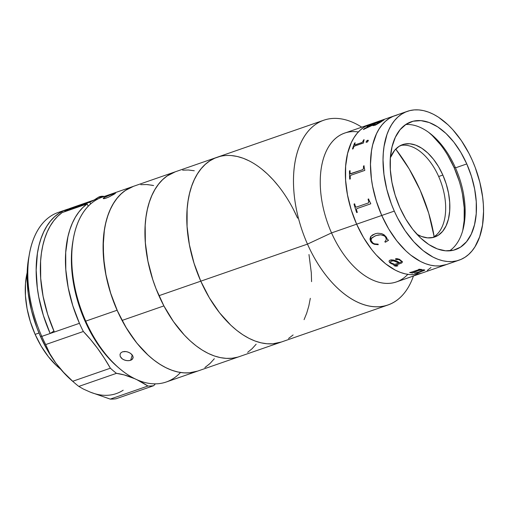 <?xml version="1.0" encoding="UTF-8"?>
<svg xmlns="http://www.w3.org/2000/svg" width="509" height="509" viewBox="0 0 509 509"><rect width="100%" height="100%" fill="white"/><g stroke="black" fill="none" stroke-linecap="round" stroke-linejoin="round"><path stroke-width="0.76" d="M407.448 111.306A78.78 45.625 -109.2 0 1 472.288 160.341A78.78 45.625 -109.2 0 1 459.137 260.144A78.78 45.625 -109.2 0 1 394.297 211.108L381.744 215.466L376.31 201.023L372.582 186.154L371.405 178.742L370.482 164.318L371.494 150.88L372.715 144.702L376.526 133.702L379.084 128.987L382.036 124.864L385.37 121.371L389.035 118.54L393.012 116.396L397.255 114.964L393.012 116.396L389.035 118.54L385.37 121.371L382.036 124.864L379.084 128.987L376.526 133.702L372.715 144.702L371.494 150.88L370.482 164.318L371.405 178.742L372.582 186.154L376.31 201.023L381.744 215.466L394.297 211.108A78.78 45.625 -109.2 0 1 407.448 111.306L394.895 115.664A78.78 45.625 70.8 0 0 381.744 215.466A78.78 45.625 -109.2 0 1 394.895 115.664L369.788 124.381A78.78 45.625 70.8 0 0 356.637 224.183A78.78 45.625 70.8 0 0 421.484 273.225A78.78 45.625 -109.2 0 1 356.637 224.183L363.572 237.652L371.742 249.633L376.189 254.914L385.606 263.808L395.404 270.209L400.329 272.391L405.215 273.861L410.006 274.612L414.657 274.631L421.535 273.206L414.657 274.631L410.006 274.612L405.215 273.861L400.329 272.391L395.404 270.209L385.606 263.808L376.189 254.914L371.742 249.633L363.572 237.652L356.637 224.183L331.537 232.906L356.637 224.183A78.78 45.625 -109.2 0 1 369.788 124.381L344.682 133.097A78.78 45.625 70.8 0 0 331.537 232.906L307.481 244.116L200.781 281.172L194.037 263.242L189.405 244.784L187.077 226.518L187.134 209.142L188.063 200.998L189.577 193.325L191.664 186.192L194.304 179.671L197.479 173.823L201.15 168.702L205.28 164.369L209.835 160.85L214.773 158.191L220.034 156.409L214.773 158.191L209.835 160.85L205.28 164.369L201.15 168.702L197.479 173.823L194.304 179.671L191.664 186.192L189.577 193.325L188.063 200.998L187.134 209.142L187.077 226.518L189.405 244.784L194.037 263.242L200.781 281.172A97.798 56.639 -109.2 0 1 217.108 157.275A97.798 56.639 70.8 0 0 200.781 281.172L307.481 244.116A97.798 56.639 -109.2 0 1 323.8 120.219A97.798 56.639 -109.2 0 1 361.746 127.174A97.798 56.639 70.8 0 0 300.87 142.889A97.798 56.639 70.8 0 0 307.481 244.116L331.537 232.906A78.78 45.625 -109.2 0 1 358.355 131.965M200.781 281.172L209.39 297.892L219.532 312.761L230.806 325.2L236.742 330.36L242.793 334.744L248.907 338.3L255.022 341.011L261.079 342.837L267.028 343.772L272.799 343.798L281.343 342.023L272.799 343.798L267.028 343.772L261.079 342.837L255.022 341.011L248.907 338.3L242.793 334.744L236.742 330.36L230.806 325.2L219.532 312.761L209.39 297.892L200.781 281.172A97.798 56.639 70.8 0 0 281.28 342.048A97.798 56.639 -109.2 0 1 200.781 281.172L158.942 295.704L200.781 281.172M288.546 338.472L293.101 334.96L288.546 338.472M304.077 319.652L306.723 313.13L308.81 305.998L310.325 298.325L308.81 305.998L306.723 313.13L304.077 319.652M311.578 281.649L311.311 272.805L308.976 254.538L311.311 272.805L311.578 281.649M297.6 218.151L293.508 209.6L297.6 218.151A97.798 56.639 -109.2 0 0 217.108 157.275L175.268 171.807A97.798 56.639 70.8 0 0 158.942 295.704A97.798 56.639 70.8 0 0 239.434 356.58A97.798 56.639 -109.2 0 1 163.892 305.903A97.798 56.639 -109.2 0 1 175.268 171.807L133.428 186.339A97.798 56.639 70.8 0 0 122.052 320.435L163.892 305.903L155.996 288.616L152.77 279.575L147.922 261.142L145.358 242.825L145.18 225.334L145.988 217.101L147.387 209.333L149.366 202.086L151.898 195.437L154.971 189.45L158.547 184.188L162.587 179.69L167.067 176.012L175.325 171.787M278.856 186.568L273.333 180.008L267.575 174.123L261.645 168.963L267.575 174.123L273.333 180.008L278.856 186.568M249.48 161.022L243.366 158.312L237.302 156.486L231.36 155.55L237.302 156.486L243.366 158.312L249.48 161.022M431.008 267.511L427.337 270.343L431.008 267.511M356.637 224.183L351.204 209.74L347.475 194.877L345.598 180.161L345.643 166.163L347.609 153.419L351.42 142.418L353.978 137.71L356.936 133.587L360.264 130.094L363.935 127.256L367.905 125.119L372.149 123.681L367.905 125.119L363.935 127.256L360.264 130.094L356.936 133.587L353.978 137.71L351.42 142.418L347.609 153.419L345.643 166.163L345.598 180.161L347.475 194.877L351.204 209.74L356.637 224.183L381.744 215.466L388.679 228.935L396.848 240.91L405.928 250.937L410.712 255.092L420.51 261.486L425.435 263.668L430.321 265.144L435.106 265.895L439.757 265.914L446.641 264.489L439.757 265.914L435.106 265.895L430.321 265.144L425.435 263.668L420.51 261.486L410.712 255.092L405.928 250.937L396.848 240.91L388.679 228.935L381.744 215.466A78.78 45.625 70.8 0 0 446.59 264.502A78.78 45.625 -109.2 0 1 381.744 215.466L356.637 224.183M372.594 124.132L372.028 124.272L372.594 124.132M407.811 274.357A78.78 45.625 -109.2 0 1 331.537 232.906A78.78 45.625 70.8 0 0 396.377 281.941L459.137 260.144M307.481 244.116A97.798 56.639 70.8 0 0 413.435 276.018A97.798 56.639 -109.2 0 1 387.973 304.993A97.798 56.639 -109.2 0 1 307.481 244.116M449.574 250.835A67.646 39.174 70.8 0 0 455.479 167.855L466.778 163.93A67.646 39.174 -109.2 0 1 455.485 249.626A67.646 39.174 -109.2 0 1 399.813 207.519L405.762 219.08L412.774 229.368L420.574 237.97L428.864 244.568L437.326 248.907L445.629 250.816L453.462 250.224L460.511 247.151L466.524 241.718L471.258 234.134L474.528 224.692L476.22 213.748L476.259 201.729L474.642 189.093L471.442 176.33L466.778 163.93L460.823 152.363L453.812 142.081L446.011 133.473L437.721 126.875L429.259 122.542L420.956 120.633L413.13 121.225L406.074 124.298L400.061 129.725L395.334 137.309L392.057 146.757L390.371 157.701L390.333 169.72L391.943 182.349L395.143 195.112L399.813 207.519A67.646 39.174 -109.2 0 1 411.1 121.823A67.646 39.174 -109.2 0 1 466.778 163.93L455.479 167.855A67.646 39.174 70.8 0 0 405.711 124.533M472.288 160.341L475.209 167.474L479.815 182.203L482.627 197.066L483.334 204.363L483.55 211.489L482.538 224.927L479.637 236.857L474.954 246.82L471.996 250.937L468.668 254.436L464.997 257.268L461.02 259.412L456.777 260.843L452.31 261.556L447.659 261.537L442.868 260.786L437.988 259.31L433.064 257.128L423.259 250.733L413.849 241.832L405.177 230.781L397.593 217.998L394.297 211.108L391.376 203.969L386.776 189.246L383.958 174.383L383.035 159.96L383.302 153.082L384.047 146.522L386.948 134.592L389.08 129.343L391.637 124.629L394.59 120.506L397.917 117.013L401.588 114.181L405.565 112.037L409.809 110.606L414.275 109.893L418.926 109.912L423.717 110.663L428.597 112.139L433.528 114.315L438.453 117.185L448.105 124.87L452.743 129.61L461.409 140.669L468.993 153.451L472.288 160.341M432.548 237.588A48.902 28.319 70.8 0 0 438.669 176.508L442.855 175.058A48.902 28.319 -109.2 0 1 434.692 237.003A48.902 28.319 -109.2 0 1 416.928 234.267L421.56 236.488L427.566 237.862L433.229 237.436L438.325 235.215L442.671 231.29L446.094 225.805L448.461 218.978L449.676 211.07L449.708 202.378L448.544 193.248L446.228 184.023L442.855 175.058L438.548 166.697L433.483 159.26L427.84 153.037L421.846 148.272L415.732 145.135L409.732 143.754L404.07 144.181L398.973 146.401L394.628 150.333L390.365 157.777A48.902 28.319 -109.2 0 1 402.606 144.62A48.902 28.319 -109.2 0 1 442.855 175.058L438.669 176.508A48.902 28.319 70.8 0 0 400.564 145.485M462.49 194.387L464.202 207.78L464.157 220.524L462.751 230.462A71.718 41.534 70.8 0 0 454.149 167.703L455.243 167.321L454.149 167.703A71.718 41.534 70.8 0 0 428.68 132.359L432.135 135.413L440.4 144.537M447.837 155.442L454.149 167.703L459.099 180.854M420.199 190.271L409.204 168.982L395.735 149.086A164.318 132.595 56.9 0 1 420.199 190.271A164.318 132.595 56.9 0 1 434.145 236.666L428.712 213.233L420.199 190.271M368.669 198.949A78.78 45.625 70.8 0 0 369.019 200.19L370.711 203.568A78.78 45.625 70.8 0 0 370.781 203.791L356.815 208.639L356.459 209.867A78.78 45.625 70.8 0 0 357.312 212.38L356.701 212.597A78.78 45.625 -109.2 0 1 354.022 204.039L354.633 203.823A78.78 45.625 70.8 0 0 355.365 206.374L356.192 207.176L368.414 202.938L368.783 201.679A78.78 45.625 -109.2 0 1 368.058 199.165L368.669 198.949M364.113 165.794A78.78 45.625 70.8 0 0 364.107 166.958L364.775 170.191A78.78 45.625 70.8 0 0 364.781 170.407L350.816 175.255L350.179 176.451A78.78 45.625 70.8 0 0 350.319 178.926L349.708 179.143A78.78 45.625 -109.2 0 1 349.467 170.878L350.077 170.668A78.78 45.625 70.8 0 0 350.077 173.079L350.625 173.843L362.847 169.605L363.502 168.39A78.78 45.625 -109.2 0 1 363.502 166.004L364.113 165.794L363.534 166.023A78.73 45.594 70.8 0 0 363.541 168.403L362.879 169.624L350.262 173.741M354.958 144.963L362.058 142.482L362.892 141.578A78.78 45.625 -109.2 0 1 363.547 139.937L364.158 139.727A78.78 45.625 70.8 0 0 363.846 140.497L363.509 142.838A78.78 45.625 70.8 0 0 363.451 142.997L354.569 146.083L353.64 147.063A78.78 45.625 70.8 0 0 353.1 148.819L352.489 149.035A78.78 45.625 -109.2 0 1 354.601 143.048L355.212 142.832A78.78 45.625 70.8 0 0 354.557 144.473L354.493 144.95L354.958 144.963M368.344 140.707L367.084 142.221L366.016 142.043L367.123 140.484L367.975 140.185L368.344 140.707M375.464 125.087L373.033 125.666L373.129 124.94L364.298 129.07A78.78 45.625 70.8 0 0 364.005 129.356L363.401 129.566A78.78 45.625 -109.2 0 1 364.768 128.3L373.918 124.285A78.78 45.625 -109.2 0 1 375.038 123.496L367.861 126.149A78.78 45.625 70.8 0 0 367.549 126.366L366.938 126.576A78.78 45.625 -109.2 0 1 369.432 124.979L370.043 124.769A78.78 45.625 70.8 0 0 369.719 124.953L383.143 120.289A78.78 45.625 -109.2 0 1 383.468 120.105L384.079 119.895A78.78 45.625 70.8 0 0 380.967 121.95L375.464 125.087M355.365 206.374L356.192 207.169M354.054 204.033A78.73 45.594 70.8 0 0 356.733 212.584M368.09 199.159A78.73 45.594 70.8 0 0 368.815 201.672L368.446 202.932M356.815 208.639L370.781 203.791M350.077 170.693L349.498 170.897A78.73 45.594 70.8 0 0 349.74 179.13M350.771 173.798L362.879 169.624L350.771 173.798M352.489 149.035A78.78 45.625 -109.2 0 1 354.601 143.048L354.627 143.086A78.73 45.594 70.8 0 0 352.533 149.016A78.73 45.594 70.8 0 1 354.627 143.086L355.187 142.889M364.132 139.784L363.579 139.975A78.73 45.594 70.8 0 0 362.923 141.617L361.905 142.596L354.525 144.982M362.892 141.578L361.905 142.596L362.892 141.578M364.768 128.3L373.918 124.285L364.768 128.3M368.993 125.596L375.057 123.547A78.73 45.594 70.8 0 0 373.937 124.336L364.794 128.344A78.73 45.594 70.8 0 0 363.509 129.528M375.648 123.286A78.78 45.625 70.8 0 0 374.509 124.088L374.045 124.832L375.846 124.419L380.713 121.893A78.78 45.625 -109.2 0 1 381.279 121.486L375.648 123.286M375.846 124.419L380.713 121.893L375.846 124.419M372.836 125.551L373.148 124.985L372.862 125.602M369.795 124.909L369.451 125.029A78.73 45.594 70.8 0 0 367.116 126.512M383.824 120.035L383.487 120.156A78.73 45.594 70.8 0 0 383.162 120.34L369.579 125.106M378.976 123.083L375.292 124.66L374.013 124.622M381.349 121.371L381.305 121.536A78.73 45.594 70.8 0 0 380.738 121.944L379.835 122.567M373.148 124.985L372.823 125.526L375.069 125.227L380.967 121.95M417.698 273.078L417.246 273.238A78.73 45.594 70.8 0 1 414.511 273.174A78.73 45.594 70.8 0 0 417.246 273.238L417.259 273.288A78.78 45.625 -109.2 0 1 414.39 273.218L415 273.009A78.78 45.625 70.8 0 0 415.344 273.028L422.744 270.699L423.577 270.304L423.183 270.012L418.818 270.4L412.869 272.779A78.78 45.625 70.8 0 0 413.219 272.824L412.608 273.04A78.78 45.625 -109.2 0 1 409.656 272.525L410.26 272.315A78.78 45.625 70.8 0 0 410.617 272.391L419.212 269.547A78.78 45.625 -109.2 0 1 418.602 269.414L419.212 269.204A78.78 45.625 70.8 0 0 419.728 269.312L421.446 269.414A78.78 45.625 70.8 0 0 421.592 269.439L419.677 270.101L423.488 269.789L424.767 270.177L417.533 273.085A78.78 45.625 70.8 0 0 417.87 273.078L417.259 273.288A78.78 45.625 -109.2 0 1 414.39 273.218M418.691 269.388A78.73 45.594 70.8 0 0 419.206 269.49L419.27 269.668M420.256 269.974L421.484 269.42M417.348 273.021L424.086 270.502L424.633 269.872M412.659 272.684L418.805 270.349L422.756 269.942L423.564 270.254M409.656 272.525A78.78 45.625 -109.2 0 0 412.608 273.04L412.595 272.989A78.73 45.594 70.8 0 1 409.745 272.493A78.73 45.594 70.8 0 0 412.595 272.989L413.098 272.811M399.438 262.765L401.207 262.027L401.187 261.066L398.585 259.495L396.002 259.673L395.499 258.877L396.594 258.547L399.45 259.297L402.53 261.836L401.677 263.007L395.067 265.367L395.811 265.946L397.542 265.622A78.78 45.625 70.8 0 0 397.879 265.832L396.136 266.213L394.348 265.781L393.794 265.189L394.144 264.559L390.238 263.007L394.138 264.604L391.975 264.018L389.799 262.682L389.061 261.461L389.258 260.659L391.262 259.825L393.941 260.112L399.438 262.765C396.759 260.665 393.642 259.775 390.091 260.08M390.67 262.676L394.749 264.394L398.827 262.981L393.438 260.793L390.785 261.321L390.352 262.097L390.67 262.676M398.827 262.981L398.827 262.93C396.708 261.346 394.259 260.672 391.478 260.913L391.472 260.958C394.265 260.723 396.721 261.397 398.827 262.981M389.099 261.002L389.449 262.243L390.619 263.28L394.144 264.559M395.461 258.89L396.008 259.628L398.089 259.348L399.896 260.035L401.404 261.289L401.207 261.976M395.029 265.52L401.684 262.962L402.536 261.785M393.871 264.826L393.998 265.45L395.149 266.073L397.885 265.787M390.358 262.052L391.478 260.913L393.444 260.748L398.827 262.93M387.451 239.478L386.312 237.079L387.451 239.478L388.552 240.261L385.364 242.227L388.552 240.261M384.842 241.756L385.377 242.195L388.571 240.223L385.364 242.227L384.823 241.788L386.236 239.771L386.216 238.447L385.135 236.539L383.417 235.336L380.815 234.814L378.34 234.973L374.987 235.972L371.398 238.473L371.099 240.636L372.957 243.092L374.649 243.887L378.111 244.116L378.219 244.708L374.319 244.301L372.435 243.378L370.997 241.921L372.454 243.347L374.338 244.269L378.238 244.676M370.616 241.221L371.023 241.89L370.8 236.399L369.967 239.122L370.616 241.221M372.136 237.639L376.081 235.54L380.834 234.783L384.651 236.03L385.975 237.722L386.255 239.739M375.012 233.835L370.8 236.399L370.997 241.921L369.948 239.154L370.622 236.64L372.556 234.935L375.68 233.618L377.812 233.23L381.61 233.625L383.958 234.713L386.312 237.079M368.268 140.338L366.709 140.872L366.206 142.31M133.485 186.319L125.22 190.538L120.748 194.222L116.701 198.72L113.132 203.982L110.059 209.969L107.526 216.618L105.548 223.865L104.148 231.633L103.34 239.866L103.518 257.357L106.082 275.674L110.93 294.107L117.872 311.953L126.652 328.515L136.915 343.168L148.284 355.346L154.246 360.353L160.316 364.571L166.43 367.969L172.545 370.507L178.583 372.155L184.5 372.912L190.232 372.753L195.73 371.697M205.795 366.906L210.274 363.229L214.314 358.73M152.433 185.289L146.522 184.538L140.783 184.691M256.161 344.199L252.114 348.697L247.641 352.374M237.569 357.165L232.079 358.228L226.34 358.381L220.429 357.63L214.384 355.976L208.276 353.437L202.156 350.046L196.086 345.821L190.124 340.814L184.334 335.068L173.461 321.586L163.892 305.903L122.052 320.435A97.798 56.639 70.8 0 0 197.594 371.112A97.798 56.639 -109.2 0 1 117.102 310.236A97.798 56.639 -109.2 0 1 133.428 186.339L102.042 197.237A97.798 56.639 70.8 0 0 85.722 321.134L117.102 310.236L110.351 292.3L105.726 273.848L104.262 264.648L103.123 246.738L104.377 230.062L105.891 222.388L107.984 215.256L110.625 208.728L113.8 202.881L117.464 197.766L121.6 193.426L126.156 189.914L131.087 187.255M182.629 170.159L188.362 170.006L194.279 170.757M115.664 193.064L108.398 197.237L104.396 198.625L103.391 198.663L103.314 198.275L104.186 197.543L112.877 193.751L113.31 194.724L112.877 193.751L114.608 193.191L115.543 193L114.652 193.91L108.398 197.237L105.191 198.434L103.232 198.516M107.488 195.857L107.488 195.857A97.798 56.639 -109.2 0 0 73.538 237.805L73.131 239.974A95.081 55.067 70.8 0 0 84.971 320.982L85.722 321.134A97.798 56.639 -109.2 0 1 73.538 237.805M108.137 195.571L115.543 193M133.161 357.337L132.315 359.309L130.628 360.302L132.27 355.015L130.628 360.302L128.313 360.703L125.723 360.436L123.261 359.513L121.301 358.05L120.156 356.262L120.073 354.118M132.944 356.217L130.87 353.615L128.643 352.304L126.105 351.573L122.535 351.808L120.83 352.858L119.997 354.429L120.83 352.858L122.535 351.808L124.839 351.464L127.39 351.859L129.82 352.902L131.755 354.41L132.919 356.154L133.053 358.126M209.422 364.018L204.866 367.536M197.657 371.086L189.119 372.862L183.348 372.836L177.399 371.901L171.342 370.075L165.221 367.364L159.107 363.801L153.056 359.424L147.126 354.264L141.368 348.379L135.846 341.819L125.71 326.956L117.102 310.236L85.722 321.134L84.971 320.982L88.948 329.298L98.11 344.727L108.57 358.069L117.108 366.455M147.674 184.614L153.623 185.543M73.143 239.885L71.705 250.956L71.381 259.253L72.494 276.661L75.892 294.603L78.411 303.549L84.971 320.982A95.081 55.067 70.8 0 0 117.032 366.397L118.699 367.842A97.798 56.639 -109.2 0 1 85.722 321.134A97.798 56.639 70.8 0 0 166.214 382.011L387.973 304.993M180.498 372.499A97.798 56.639 -109.2 0 1 118.699 367.842M133.116 357.865L131.57 359.876L129.534 360.582L127.027 360.652L124.444 360.048L122.192 358.839L120.156 356.262M103.314 198.275L105.885 196.601M27.212 272.398L25.488 283.558L25.45 295.818L27.092 308.708L30.362 321.726L35.121 334.381L38.977 333.039L35.121 334.381A69.001 39.963 70.8 0 0 60.711 369.26L56.302 365.443L48.349 356.663L41.197 346.177L35.121 334.381A69.001 39.963 70.8 0 1 27.155 272.639M50.156 333.484A97.798 56.639 -109.2 0 1 66.482 209.587A97.798 56.639 -109.2 0 1 68.594 208.932L64.14 210.503L59.209 213.163L54.654 216.681L50.518 221.014L46.853 226.136L43.679 231.983L41.038 238.505L38.945 245.637L37.431 253.31L36.177 269.993L37.322 287.897L38.779 297.097L43.405 315.555L50.156 333.484L41.789 336.392L50.156 333.484L53.903 331.041L50.156 333.484L79.442 323.31A97.798 56.639 -109.2 0 1 87.166 203.899L62.066 212.622A97.798 56.639 70.8 0 0 54.342 332.033L50.156 333.484M66.482 209.587L58.109 212.495A97.798 56.639 70.8 0 0 41.789 336.392A97.798 56.639 70.8 0 0 45.689 344.568L83.342 331.493A97.798 56.639 -109.2 0 1 79.442 323.31L54.342 332.033L47.693 314.422L43.087 296.302L40.695 278.334L40.605 261.187L41.426 253.126L42.82 245.503L44.767 238.39L47.254 231.856L50.264 225.964L53.75 220.76L57.695 216.3L62.066 212.622L87.166 203.899L88.216 206.272L87.166 203.899L82.802 207.577L78.857 212.043L75.364 217.241L72.361 223.139L69.873 229.674L67.926 236.787L65.712 252.47L65.801 269.611L68.193 287.579L72.8 305.705L79.442 323.31A97.798 56.639 -109.2 0 0 83.342 331.493A135.833 78.666 -109.2 0 1 110.383 368.198L72.723 381.273A97.798 56.639 70.8 0 0 78.812 386.414L116.466 373.339A97.798 56.639 -109.2 0 1 110.383 368.198L72.723 381.273L63.58 372.334L55.761 362.987A92.364 53.496 70.8 0 0 71.438 380.21A92.364 53.496 70.8 0 0 73.086 381.604M29.605 253.062L28.784 257.395A92.364 53.496 70.8 0 0 40.294 336.093L41.789 336.392A97.798 56.639 -109.2 0 1 29.605 253.062A97.798 56.639 -109.2 0 1 62.391 211.324M89.858 202.149L64.751 210.866L65.069 211.579L64.751 210.866L89.858 202.149A97.798 56.639 -109.2 0 1 95.768 199.42A97.798 56.639 -109.2 0 1 98.962 198.485L94.801 199.77L89.858 202.149L90.653 203.944L89.858 202.149M69.695 208.493L64.751 210.866A97.798 56.639 70.8 0 1 70.662 208.136L95.768 199.42M90.227 392.108L110.237 399.107A97.798 56.639 -109.2 0 0 116.052 398.77L153.712 385.695A135.833 78.666 -109.2 0 1 155.353 383.856L153.712 385.695A97.798 56.639 -109.2 0 1 147.896 386.026L137.042 379.79A135.833 78.666 -109.2 0 1 147.896 386.026L110.237 399.107A97.798 56.639 70.8 0 0 116.052 398.77L153.712 385.695A97.798 56.639 -109.2 0 1 147.896 386.026L110.237 399.107L90.239 392.115L83.311 389.016L78.812 386.414L116.466 373.339A135.833 78.666 -109.2 0 1 134.7 378.696L124.215 374.923L116.466 373.339A97.798 56.639 -109.2 0 1 110.383 368.198L104.205 358.018L97.601 348.455L90.627 339.586L83.342 331.493L45.689 344.568A97.798 56.639 -109.2 0 1 41.789 336.392L40.294 336.093A92.364 53.496 70.8 0 0 55.761 362.987L49.742 353.532L45.689 344.568L49.742 353.532L55.761 362.987L63.81 372.766L71.495 380.261M123.184 390.212A92.364 53.496 70.8 0 1 90.239 392.115L83.311 389.016L78.812 386.414A97.798 56.639 -109.2 0 1 74.766 383.099A97.798 56.639 -109.2 0 1 72.723 381.273L63.58 372.334L55.761 362.987L47.439 350.205L40.294 336.093L36.871 327.726L31.469 310.465L28.167 293.038L27.092 276.126L27.403 268.065L28.803 257.312M98.205 197.358A12.222 9.862 56.9 0 1 104.358 196.436A12.222 9.862 -123.1 0 0 97.855 197.575L104.644 196.334M323.8 120.219L217.108 157.275M74.766 383.099L71.438 380.21M97.855 197.575L94.171 199.973"/></g></svg>
